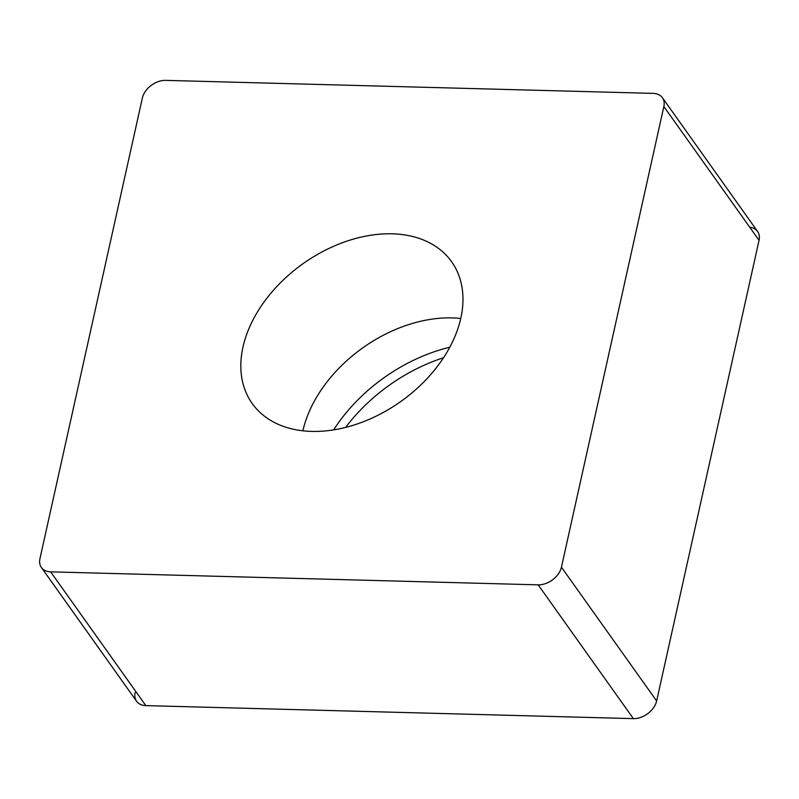 <?xml version="1.0" encoding="UTF-8"?>
<svg xmlns="http://www.w3.org/2000/svg" width="799" height="799" viewBox="0 0 799 799"><rect width="100%" height="100%" fill="white"/><g stroke="black" fill="none" stroke-linecap="round" stroke-linejoin="round"><path stroke-width="1.2" d="M135.151 692.463A19.076 13.174 144.6 0 0 145.847 705.617L633.367 718.631L145.847 705.617A19.076 13.174 144.6 0 1 136.589 701.272L41.388 567.49A19.076 13.174 -35.4 0 0 50.647 571.844L538.166 584.848A19.076 13.174 -35.4 0 0 561.437 567.19L663.849 106.537A19.076 13.174 -35.4 0 0 662.411 97.728A19.076 13.174 -35.4 0 0 653.153 93.383L165.633 80.369A19.076 13.174 -35.4 0 0 142.362 98.027L39.95 558.681A19.076 13.174 -35.4 0 0 41.388 567.49M633.367 718.631A19.076 13.174 144.6 0 0 656.638 700.973L759.05 240.319L656.638 700.973A19.076 13.174 144.6 0 1 633.367 718.631L538.166 584.848M662.411 97.728L757.612 231.51A19.076 13.174 144.6 0 1 759.05 240.319L663.849 106.537M443.515 357.752A144.279 99.645 -35.4 0 0 345.627 427.405M248.409 329.847A122.337 84.484 -35.4 0 0 252.224 403.545A122.337 84.484 -35.4 0 0 356.634 424.169A122.337 84.484 -35.4 0 0 455.39 335.37A122.337 84.484 -35.4 0 0 451.575 261.673A122.337 84.484 -35.4 0 0 347.166 241.048A122.337 84.484 -35.4 0 0 248.409 329.847M333.642 429.882A141.593 97.778 144.6 0 1 449.787 347.235M749.762 227.256A19.076 13.174 144.6 0 1 759.05 240.319M656.638 700.973L561.437 567.19M145.847 705.617L50.647 571.844M460.743 318.491A122.337 84.484 144.6 0 0 308.254 413.932A122.337 84.484 -35.4 0 0 302.891 430.821"/></g></svg>
